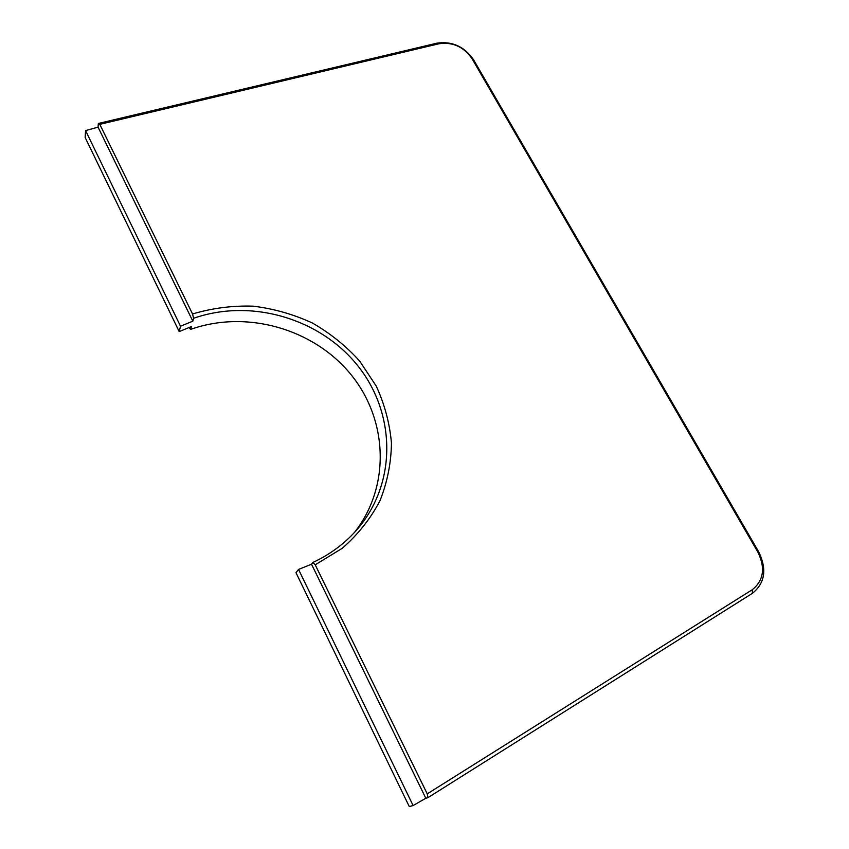 <?xml version="1.0" encoding="UTF-8"?>
<svg xmlns="http://www.w3.org/2000/svg" width="849" height="849" viewBox="0 0 849 849"><rect width="100%" height="100%" fill="white"/><g stroke="black" fill="none" stroke-linecap="round" stroke-linejoin="round"><path stroke-width="1.27" d="M357.227 529.33L358.374 527.993C346.127 542.532 330.983 554.015 312.941 562.452L315.212 564.808L342.253 548.295C357.981 534.53 370.546 518.697 379.949 500.804C387.346 482.147 391.177 462.885 391.453 443.029C389.691 423.258 384.618 404.262 376.224 386.062L359.636 361.027C345.999 345.957 330.25 333.286 312.39 323.023C293.627 314.353 273.951 308.739 253.363 306.181C232.615 305.481 212.335 308.081 192.543 313.981L99.8 124.347L98.346 123.476L98.06 127.159L192.819 321.177L180.519 326.218L85.579 130.587L85.155 137.496L179.192 331.598L180.519 326.218M192.543 313.981L193.583 318.301L192.819 321.177M354.606 532.27C391.177 485.575 387.547 418.653 350.372 373.836C313.323 328.881 246.751 309.503 190.643 329.38L188.733 327.555M98.06 127.159L85.579 130.587M179.192 331.598L191.386 326.578L190.643 329.38M98.346 123.476L436.927 43.172L438.986 43.755L99.8 124.347M315.212 564.808L427.238 793.868L752.267 589.726C763.697 580.514 765.565 567.981 757.87 552.126L472.065 58.751C463.777 46.791 452.75 41.792 438.986 43.755M427.238 793.868L427.928 797.678L752.405 593.324C765.066 583.083 767.135 569.191 758.592 551.638L473.583 59.78C464.403 46.525 452.188 40.996 436.927 43.172M298.53 569.424L311.519 564.214L425.816 798.251L413.113 805.542L298.53 569.424L295.983 572.693L409.271 806.55L413.113 805.542M358.374 527.993C397.565 481.065 395.178 411.988 357.493 365.399C319.946 318.63 251.368 298.052 193.583 318.301M312.941 562.452L311.519 564.214M427.928 797.678L425.816 798.251M473.583 59.78L472.065 58.751M758.592 551.638L757.87 552.126M752.405 593.324L752.267 589.726"/></g></svg>
